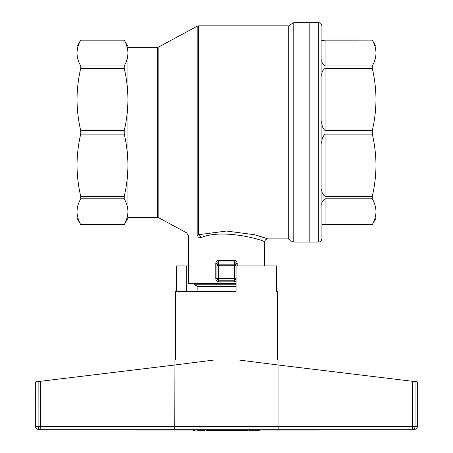 <?xml version="1.0" encoding="UTF-8"?>
<svg xmlns="http://www.w3.org/2000/svg" width="453" height="453" viewBox="0 0 453 453"><rect width="100%" height="100%" fill="white"/><g stroke="black" fill="none" stroke-linecap="round" stroke-linejoin="round"><path stroke-width="0.68" d="M276.523 291.375L277.383 291.375L276.523 291.375L276.523 265.934L236.041 265.934M236.041 265.724A1.591 1.574 180 0 0 234.45 264.15L234.45 265.724L236.041 265.724L236.041 263.493L236.041 291.375L175.617 291.375L175.617 360.067M186.274 291.375L186.274 265.934L176.523 265.934L176.523 291.375M239.32 360.067L278.974 365.101L278.974 360.067L174.031 360.067L174.031 365.101L213.68 360.067M38.143 381.573L38.103 426.533L35.691 426.533L35.691 381.873L174.031 365.101L174.303 429.716L414.127 429.716C418.617 428.085 416.63 427.502 417.309 426.533L415.033 426.533A3.182 3.126 90 0 1 411.907 429.716A3.182 0.544 90 0 0 412.457 426.533L415.033 426.533L415.033 381.596L412.457 381.284L412.457 426.533L278.974 426.533L278.703 429.716M186.274 265.934L188.34 265.934M411.596 429.716L317.14 429.716M40.679 381.267L40.679 426.533L38.103 426.533A3.182 3.12 90 0 0 41.223 429.716L174.303 429.716M412.457 381.284L278.974 365.101L278.974 426.533L40.679 426.533A3.182 0.544 90 0 0 41.223 429.716L38.873 429.716C36.467 429.008 35.408 427.949 35.691 426.533M417.309 426.533L417.309 381.868L415.033 381.596M136.183 429.716L136.183 430.033L152.893 430.033L152.893 429.716M300.113 429.716L300.113 430.033L152.893 430.033M300.113 430.033L316.823 430.033L316.823 429.716M193.188 430.033L193.188 430.35L194.524 430.35L194.524 430.033M227.785 430.033L227.785 430.35L248.204 430.35L248.204 430.033M220.469 430.033L220.469 430.35L227.785 430.35M228.04 430.033L228.04 430.35M216.211 430.033L216.211 430.35L220.469 430.35M216.528 430.033L216.528 430.35M220.028 430.033L220.028 430.35M206.608 430.033L206.608 430.35L216.211 430.35M214.303 430.033L214.303 430.35M215.77 430.033L215.77 430.35M210.741 430.033L210.741 430.35M212.65 430.033L212.65 430.35M259.275 430.033L259.275 430.35L259.082 430.033M258.703 430.033L259.082 430.35M257.938 430.033L257.938 430.35L258.703 430.35M256.981 430.033L256.981 430.35L257.938 430.35M255.713 430.033L255.713 430.35L256.981 430.35M254.694 430.033L254.694 430.35L255.713 430.35M254.376 430.033L254.694 430.35M253.929 430.033L254.376 430.35M253.295 430.033L253.295 430.35L253.929 430.35M252.593 430.033L252.593 430.35L253.295 430.35M251.896 430.033L251.896 430.35L252.593 430.35M251.324 430.033L251.896 430.35M250.752 430.033L251.324 430.35M250.367 430.033L250.752 430.35M249.224 430.033L249.224 430.35L250.367 430.35M216.783 430.033L216.783 430.35M217.038 430.033L217.038 430.35M201.778 430.033L201.778 430.35L204.892 430.35L204.892 430.033M202.729 430.033L202.729 430.35M200.758 430.033L200.758 430.35L201.778 430.35M199.739 430.033L199.739 430.35L200.758 430.35M198.85 430.033L198.85 430.35L199.739 430.35M198.086 430.033L198.086 430.35L198.85 430.35M197.576 430.033L198.086 430.35M197.259 430.033L197.576 430.35M197.197 430.033L197.259 430.35M196.812 430.033L197.197 430.35M204.767 430.033L204.767 430.35M210.554 430.033L210.554 430.35M204.637 430.033L204.637 430.35M204.445 430.033L204.445 430.35M204.065 430.033L204.065 430.35M203.493 430.033L203.493 430.35M245.662 430.033L245.662 430.35M245.283 430.033L245.283 430.35M218.629 430.033L218.629 430.35M247.508 430.033L247.508 430.35M246.868 430.033L246.868 430.35M246.426 430.033L246.426 430.35M246.041 430.033L246.041 430.35M245.237 430.033L245.237 430.35M241.172 430.033L241.172 430.35M239.643 430.033L239.643 430.35M236.211 430.033L236.211 430.35M236.087 430.033L236.087 430.35M235.962 430.033L235.962 430.35M235.77 430.033L235.77 430.35M235.384 430.033L235.384 430.35M234.813 430.033L234.813 430.35M234.054 430.033L234.054 430.35M233.097 430.033L233.097 430.35M232.078 430.033L232.078 430.35M231.064 430.033L231.064 430.35M230.169 430.033L230.169 430.35M229.411 430.033L229.411 430.35M228.901 430.033L228.901 430.35M228.584 430.033L228.584 430.35M228.516 430.033L228.516 430.35M228.136 430.033L228.136 430.35M210.232 430.033L210.232 430.35M209.982 430.033L209.982 430.35M209.79 430.033L209.79 430.35M208.261 430.033L208.261 430.35M206.925 430.033L206.925 430.35M158.833 217.819L157.327 217.434L157.327 47.299L158.833 46.914L158.833 217.819L186.67 232.848L188.34 235.645L188.34 283.425L236.041 283.425M288.272 238.901L288.272 25.832L198.686 25.832L198.686 234.682L197.174 235.073C183.301 232.01 183.301 232.01 197.174 235.073A3.182 2.339 -75.1 0 1 198.035 237.785C185.209 234.83 185.209 234.83 198.035 237.785L200.826 237.734C223.289 227.831 266.375 240.832 264.665 242.083C266.375 240.803 223.148 227.848 200.826 237.734A3.182 2.101 75.2 0 0 198.686 234.682L226.472 231.053L254.303 234.677L267.848 238.901L288.272 238.901L291.024 240.492C290.696 240.764 291.613 241.296 293.776 242.083L293.776 22.65L291.024 24.241L291.024 240.492M234.133 260.39L218.873 260.39C216.998 260.537 215.985 261.574 215.815 263.493L216.964 263.493L216.964 265.724L216.964 263.493L218.55 261.964L234.45 261.964L236.041 263.493L237.185 263.493C237.021 261.568 236.002 260.537 234.133 260.39A1.591 0.317 -91.6 0 0 234.45 261.964L234.45 264.15L218.55 264.15A1.591 1.574 180 0 0 216.964 265.724L216.964 278.657L215.815 278.657C215.985 280.577 217.004 281.636 218.873 281.834A1.591 0.317 90 0 0 218.55 280.243L234.45 280.243A1.591 0.317 -90 0 0 234.133 281.834L236.041 281.137M80.708 224.575L124.247 224.575C126.642 220.305 127.871 216.013 127.916 211.698C127.865 216.013 126.636 220.305 124.247 224.575L80.708 224.575C78.307 220.305 77.084 216.013 77.033 211.698L77.033 218.233L80.708 224.592M124.247 198.816C126.642 203.086 127.871 207.378 127.916 211.698L127.916 46.5L124.247 40.158C126.642 44.428 127.871 48.72 127.916 53.035C127.865 57.35 126.636 61.648 124.247 65.917L124.247 68.414C126.642 78.72 127.871 89.082 127.916 99.507C127.865 109.926 126.636 120.288 124.247 130.6L124.247 134.133C126.642 144.433 127.871 154.801 127.916 165.226C127.865 175.645 126.636 186.007 124.247 196.319L124.247 198.816L80.708 198.816L80.708 196.319C78.307 186.013 77.084 175.651 77.033 165.226L77.033 211.698C77.089 207.383 78.312 203.086 80.708 198.816M124.247 196.319L80.708 196.319M124.247 134.133L80.708 134.133L80.708 130.6C78.307 120.3 77.084 109.932 77.033 99.507L77.033 165.226C77.089 154.807 78.312 144.445 80.708 134.133M124.247 130.6L80.708 130.6M124.247 68.414L80.708 68.414L80.708 65.917C78.307 61.648 77.084 57.355 77.033 53.035L77.033 99.507C77.089 89.088 78.312 78.726 80.708 68.414M124.247 65.917L80.708 65.917M124.247 40.158L80.708 40.158C78.307 44.428 77.084 48.72 77.033 53.035C77.089 48.72 78.312 44.428 80.708 40.158L124.247 40.141M80.708 40.141L77.033 46.5L77.033 53.035M157.327 217.434L127.916 217.434L127.916 211.698L127.916 218.233L124.247 224.592M266.098 238.278L256.715 235.322M293.776 242.083L318.725 242.083L318.725 22.65L309.189 22.65L309.189 242.083L309.189 22.65L293.776 22.65M127.916 53.035L127.916 47.299L157.327 47.299M77.033 56.291L77.033 99.507M77.033 165.226L77.033 208.442M216.964 265.724L218.55 265.724L218.55 278.657L234.45 278.657L234.45 265.724L218.55 265.724L218.55 261.964A1.591 0.317 91.6 0 0 218.873 260.39M217.468 279.818L216.964 278.657A1.591 1.591 0 0 0 218.55 280.243L218.55 278.657L216.964 278.657A1.591 1.591 0 0 0 218.55 280.243M234.45 280.243A1.591 1.591 0 0 0 236.041 278.657L234.45 278.657L234.45 280.243A1.591 1.591 0 0 0 236.041 278.657L236.041 278.657M236.041 286.607L197.882 286.607L197.882 291.375M236.041 284.767L194.699 284.767L194.699 283.425M197.882 286.607L194.699 284.767M324.892 40.158L322.349 40.357M321.907 59.286L321.907 40.912C321.375 40.425 322.434 40.175 325.09 40.158L372.298 40.141C374.699 44.428 375.922 48.72 375.973 53.035L375.973 46.5L372.298 40.141L321.907 40.141L321.907 25.832L321.907 238.901L321.907 224.592L372.298 224.575C374.699 220.305 375.922 216.013 375.973 211.698L375.973 53.035C375.916 57.35 374.693 61.648 372.298 65.917L325.09 65.917C322.428 64.077 321.37 61.868 321.907 59.286L321.907 76.11C321.375 72.831 322.434 70.272 325.09 68.414L372.298 68.414L372.298 65.917M325.09 68.414L325.09 130.6L372.298 130.6L372.298 134.133C374.699 144.433 375.922 154.801 375.973 165.226C375.916 175.645 374.693 186.007 372.298 196.319L325.09 196.319C322.428 194.456 321.37 191.896 321.907 188.624L321.907 205.447C321.375 202.859 322.434 200.651 325.09 198.816L372.298 198.816L372.298 196.319M325.09 130.6C322.428 127.984 321.37 124.609 321.907 120.475M321.907 188.624L321.907 144.258C321.375 140.119 322.434 136.738 325.09 134.133L372.298 134.133M325.09 198.816L325.09 224.575L372.298 224.575C374.693 220.305 375.916 216.013 375.973 211.698C375.922 207.378 374.699 203.086 372.298 198.816M325.09 224.575C322.428 224.558 321.37 224.309 321.907 223.822L322.349 224.377M372.298 68.414C374.699 78.72 375.922 89.082 375.973 99.507C375.916 109.926 374.693 120.288 372.298 130.6M372.298 224.592L375.973 218.233L375.973 211.698M321.907 223.822L321.907 205.447L321.907 223.822M375.973 206.857L375.973 165.226M375.973 99.507L375.973 57.876M218.873 281.834L234.133 281.834M215.815 278.657L215.815 263.493M237.185 265.934L237.185 263.493M158.833 46.914L197.174 26.212L197.174 235.073M325.09 134.133L325.09 196.319M325.09 40.158L325.09 65.917M277.383 360.067L277.383 291.375M264.665 265.934L264.665 242.083C264.858 240.158 265.917 239.093 267.848 238.901M198.686 25.832L197.174 26.212M288.272 25.832C288.34 26.251 289.257 25.725 291.024 24.241M318.725 22.65C319.682 23.262 320.407 21.495 321.907 25.832M318.725 242.083C319.682 241.472 320.407 243.238 321.907 238.901"/></g></svg>
